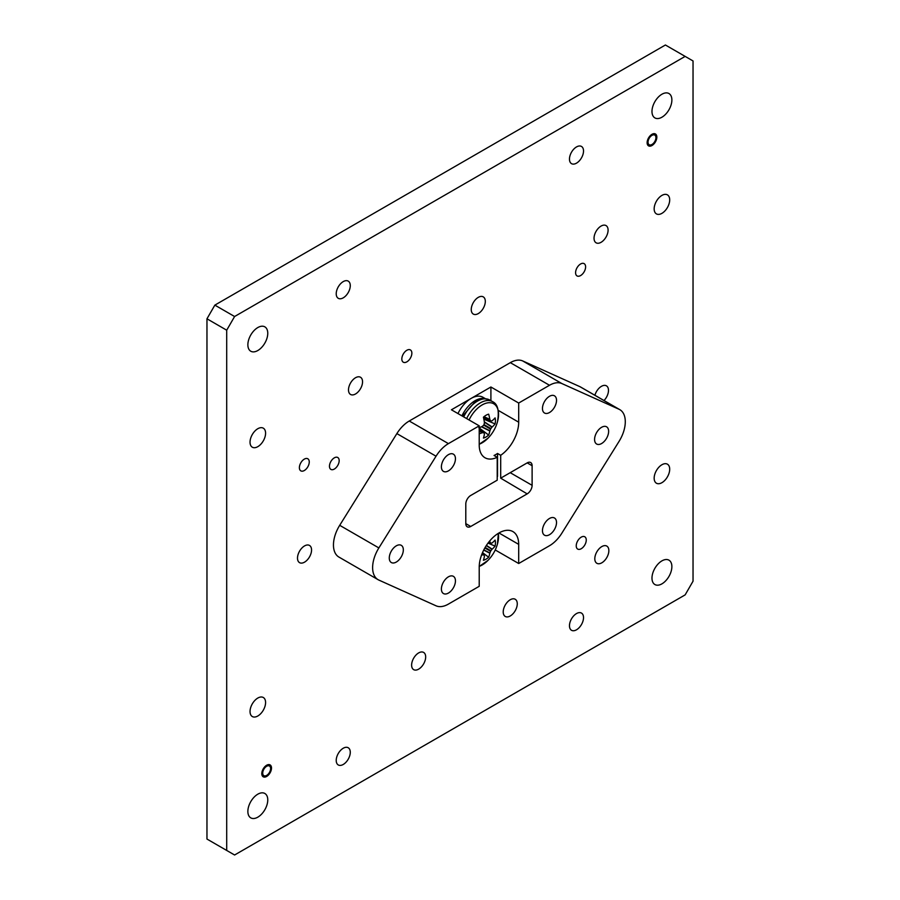 <?xml version="1.0" encoding="UTF-8"?>
<svg xmlns="http://www.w3.org/2000/svg" width="900" height="900" viewBox="0 0 900 900"><rect width="100%" height="100%" fill="white"/><g stroke="black" fill="none" stroke-linecap="round" stroke-linejoin="round"><path stroke-width="1.35" d="M485.224 398.576L482.884 397.238A23.445 13.534 120 0 0 457.965 413.572M484.02 398.531A23.445 13.534 120 0 0 461.914 415.845M469.069 419.974A23.209 13.399 -60 0 1 482.141 404.933A23.209 13.399 -60 0 1 497.441 421.875A37.935 37.935 0 0 1 488.059 438.131A23.209 13.399 -60 0 1 482.141 442.822A23.209 13.399 -60 0 1 479.216 444.218M479.216 427.613A37.935 19.912 -4.2 0 0 482.096 426.532L482.332 426.386A37.822 26.516 -27.7 0 0 483.716 425.137L484.02 424.62A37.822 26.516 -92.3 0 0 484.402 422.798L484.414 422.516A37.935 19.912 -115.8 0 0 483.424 417.195A13.309 7.684 -60 0 1 486.034 415.26A13.309 7.684 -60 0 1 488.655 414.18A37.935 23.726 55.5 0 1 489.836 419.377L489.915 419.614A37.822 13.68 39.2 0 1 490.579 420.829L490.882 420.998A37.822 9.866 12.4 0 0 491.985 420.817L492.165 420.728A37.935 19.912 -4.2 0 0 495.079 417.892A13.309 7.684 -60 0 1 495.079 423.923A37.935 23.726 -175.5 0 1 492.165 426.983L491.985 427.174A37.822 30.33 159.6 0 1 490.882 428.58L490.579 429.098A37.822 30.33 80.4 0 1 489.915 430.762L489.836 431.01A37.935 23.726 55.5 0 1 488.655 435.06A13.309 7.684 -60 0 1 486.034 436.995A13.309 7.684 -60 0 1 483.424 438.086A37.935 19.912 -115.8 0 0 484.414 434.137L484.402 433.935A37.822 9.866 -132.4 0 0 484.02 432.889L483.716 432.72A37.822 13.68 -159.2 0 1 482.332 432.743L482.096 432.799A37.935 23.726 -175.5 0 1 479.216 433.766M484.02 432.889L479.216 429.368M483.559 417.791L490.882 420.998M497.441 421.875L497.441 421.875C499.421 410.782 497.79 404.044 492.57 401.659L489.611 399.96A24.457 14.119 -60 0 0 477.382 401.164A24.457 14.119 -60 0 0 463.68 416.869M478.834 427.657L488.655 435.06M483.795 418.905A9.889 5.715 120 0 0 483.93 418.039M483.75 419.119L495.079 423.923M498.285 533.363A23.209 13.399 -60 0 1 497.441 544.05A37.935 37.935 0 0 1 488.059 560.306A23.209 13.399 -60 0 1 482.141 564.998A23.209 13.399 -60 0 1 479.228 566.381M489.735 540.934A37.935 23.726 55.5 0 1 489.836 541.553L489.915 541.789A37.822 13.68 39.2 0 1 490.579 543.004L490.882 543.173A37.822 9.866 12.4 0 0 491.985 542.993L492.165 542.903A37.935 19.912 -4.2 0 0 495.079 540.067A13.309 7.684 -60 0 1 495.079 546.109A37.935 23.726 -175.5 0 1 492.165 549.158L491.985 549.349A37.822 30.33 159.6 0 1 490.882 550.755L490.579 551.273A37.822 30.33 80.4 0 1 489.915 552.938L489.836 553.185A37.935 23.726 55.5 0 1 488.655 557.235A13.309 7.684 -60 0 1 486.034 559.17A13.309 7.684 -60 0 1 483.424 560.261A37.935 19.912 -115.8 0 0 484.414 556.312L484.402 556.11A37.822 9.866 -132.4 0 0 484.02 555.064L483.716 554.895A37.822 13.68 -159.2 0 1 482.332 554.918L482.096 554.974A37.935 23.726 -175.5 0 1 481.5 555.188M484.02 555.064L482.085 553.68M488.711 542.194L490.882 543.173M497.441 544.05L498.364 533.317M482.524 552.623L488.655 557.235M488.014 543.105L495.079 546.109M270.608 768.566A5.58 3.229 120 0 0 266.659 766.283A5.58 3.229 120 0 0 262.71 773.123A5.58 3.229 120 0 0 266.659 775.406A5.58 3.229 120 0 0 270.608 768.566L270.608 767.52A6.862 3.96 120 0 0 269.606 764.685M262.8 776.475A6.862 3.96 120 0 0 265.748 775.924L266.659 775.406M655.931 137.632A5.58 3.229 120 0 0 651.982 135.36A5.58 3.229 120 0 0 648.034 142.189A5.58 3.229 120 0 0 651.982 144.472A5.58 3.229 120 0 0 655.931 137.632L655.931 136.586A6.862 3.96 120 0 0 654.93 133.751M648.124 145.541A6.862 3.96 120 0 0 651.071 145.001L651.982 144.472M661.928 213.345A10.991 6.345 -60 0 1 656.438 213.896A10.991 6.345 -60 0 1 654.75 205.088A10.991 6.345 -60 0 1 661.928 195.401A10.991 6.345 -60 0 1 667.429 194.861A10.991 6.345 -60 0 1 669.105 203.659A10.991 6.345 -60 0 1 661.928 213.345M661.928 482.681A10.991 6.345 -60 0 1 656.438 483.221A10.991 6.345 -60 0 1 654.75 474.424A10.991 6.345 -60 0 1 661.928 464.738A10.991 6.345 -60 0 1 667.429 464.186A10.991 6.345 -60 0 1 669.105 472.995A10.991 6.345 -60 0 1 661.928 482.681M257.816 446.659A10.991 6.345 -60 0 1 252.315 447.21A10.991 6.345 -60 0 1 250.627 438.401A10.991 6.345 -60 0 1 257.816 428.715A10.991 6.345 -60 0 1 263.306 428.175A10.991 6.345 -60 0 1 264.994 436.984A10.991 6.345 -60 0 1 257.816 446.659M257.816 715.995A10.991 6.345 -60 0 1 252.315 716.535A10.991 6.345 -60 0 1 250.627 707.738A10.991 6.345 -60 0 1 257.816 698.051A10.991 6.345 -60 0 1 263.306 697.5A10.991 6.345 -60 0 1 264.994 706.309A10.991 6.345 -60 0 1 257.816 715.995M343.249 297.832A9.934 5.737 -60 0 1 338.276 298.316A9.934 5.737 -60 0 1 336.757 290.351A9.934 5.737 -60 0 1 343.249 281.599A9.934 5.737 -60 0 1 348.21 281.104A9.934 5.737 -60 0 1 349.74 289.069A9.934 5.737 -60 0 1 343.249 297.832M576.495 163.159A9.934 5.737 -60 0 1 571.523 163.654A9.934 5.737 -60 0 1 570.004 155.689A9.934 5.737 -60 0 1 576.495 146.936A9.934 5.737 -60 0 1 581.467 146.441A9.934 5.737 -60 0 1 582.986 154.406A9.934 5.737 -60 0 1 576.495 163.159M576.495 629.798A9.934 5.737 -60 0 1 571.523 630.293A9.934 5.737 -60 0 1 570.004 622.327A9.934 5.737 -60 0 1 576.495 613.575A9.934 5.737 -60 0 1 581.467 613.08A9.934 5.737 -60 0 1 582.986 621.045A9.934 5.737 -60 0 1 576.495 629.798M343.249 764.46A9.934 5.737 -60 0 1 338.276 764.955A9.934 5.737 -60 0 1 336.757 756.99A9.934 5.737 -60 0 1 343.249 748.238A9.934 5.737 -60 0 1 348.21 747.742A9.934 5.737 -60 0 1 349.74 755.707A9.934 5.737 -60 0 1 343.249 764.46M257.816 350.527A14.074 8.123 -60 0 1 250.774 351.225A14.074 8.123 -60 0 1 248.625 339.952A14.074 8.123 -60 0 1 257.816 327.555A14.074 8.123 -60 0 1 264.847 326.858A14.074 8.123 -60 0 1 267.007 338.13A14.074 8.123 -60 0 1 257.816 350.527M661.928 117.214A14.074 8.123 -60 0 1 654.896 117.911A14.074 8.123 -60 0 1 652.736 106.627A14.074 8.123 -60 0 1 661.928 94.23A14.074 8.123 -60 0 1 668.959 93.532A14.074 8.123 -60 0 1 671.119 104.816A14.074 8.123 -60 0 1 661.928 117.214M661.928 583.852A14.074 8.123 -60 0 1 654.896 584.539A14.074 8.123 -60 0 1 652.736 573.266A14.074 8.123 -60 0 1 661.928 560.869A14.074 8.123 -60 0 1 668.959 560.171A14.074 8.123 -60 0 1 671.119 571.444A14.074 8.123 -60 0 1 661.928 583.852M257.816 817.166A14.074 8.123 -60 0 1 250.774 817.864A14.074 8.123 -60 0 1 248.625 806.58A14.074 8.123 -60 0 1 257.816 794.183A14.074 8.123 -60 0 1 264.847 793.485A14.074 8.123 -60 0 1 267.007 804.769A14.074 8.123 -60 0 1 257.816 817.166M651.982 145.519A6.862 3.96 -60 0 1 648.551 145.856A6.862 3.96 -60 0 1 647.494 140.355A6.862 3.96 -60 0 1 651.982 134.303A6.862 3.96 -60 0 1 655.414 133.965A6.862 3.96 -60 0 1 656.471 139.466A6.862 3.96 -60 0 1 651.982 145.519M334.327 469.058A6.862 3.96 -60 0 1 330.885 469.395A6.862 3.96 -60 0 1 329.839 463.894A6.862 3.96 -60 0 1 334.327 457.841A6.862 3.96 -60 0 1 337.759 457.504A6.862 3.96 -60 0 1 338.805 463.005A6.862 3.96 -60 0 1 334.327 469.058M266.659 776.452A6.862 3.96 -60 0 1 263.216 776.79A6.862 3.96 -60 0 1 262.17 771.289A6.862 3.96 -60 0 1 266.659 765.236A6.862 3.96 -60 0 1 270.09 764.899A6.862 3.96 -60 0 1 271.136 770.4A6.862 3.96 -60 0 1 266.659 776.452M581.242 537.142A7.087 4.095 120 0 0 576.619 543.386A7.087 4.095 120 0 0 577.699 549.079A7.087 4.095 120 0 0 581.242 548.719A7.087 4.095 120 0 0 585.877 542.475A7.087 4.095 120 0 0 584.798 536.794A7.087 4.095 120 0 0 581.242 537.142M406.845 350.269A7.087 4.095 120 0 0 402.21 356.524A7.087 4.095 120 0 0 403.301 362.205A7.087 4.095 120 0 0 406.845 361.856A7.087 4.095 120 0 0 411.48 355.601A7.087 4.095 120 0 0 410.389 349.92A7.087 4.095 120 0 0 406.845 350.269M580.59 263.993A7.087 4.095 120 0 0 575.966 270.248A7.087 4.095 120 0 0 577.046 275.929A7.087 4.095 120 0 0 580.59 275.569A7.087 4.095 120 0 0 585.225 269.325A7.087 4.095 120 0 0 584.134 263.644A7.087 4.095 120 0 0 580.59 263.993M604.001 400.534A9.934 5.737 120 0 0 606.42 385.83A9.934 5.737 120 0 0 601.447 386.325A9.934 5.737 120 0 0 594.9 395.28M601.065 226.08A9.934 5.737 120 0 0 594.574 234.833A9.934 5.737 120 0 0 596.092 242.797A9.934 5.737 120 0 0 601.065 242.314A9.934 5.737 120 0 0 607.556 233.55A9.934 5.737 120 0 0 606.038 225.585A9.934 5.737 120 0 0 601.065 226.08M478.282 297.36A9.934 5.737 120 0 0 471.791 306.113A9.934 5.737 120 0 0 473.31 314.077A9.934 5.737 120 0 0 478.282 313.582A9.934 5.737 120 0 0 484.774 304.83A9.934 5.737 120 0 0 483.255 296.865A9.934 5.737 120 0 0 478.282 297.36M355.522 377.741A9.934 5.737 120 0 0 349.031 386.505A9.934 5.737 120 0 0 350.55 394.459A9.934 5.737 120 0 0 355.522 393.975A9.934 5.737 120 0 0 362.014 385.211A9.934 5.737 120 0 0 360.495 377.246A9.934 5.737 120 0 0 355.522 377.741M304.526 545.929A9.934 5.737 120 0 0 298.035 554.692A9.934 5.737 120 0 0 299.565 562.658A9.934 5.737 120 0 0 304.526 562.163A9.934 5.737 120 0 0 311.029 553.399A9.934 5.737 120 0 0 309.499 545.445A9.934 5.737 120 0 0 304.526 545.929M418.646 652.916A9.934 5.737 120 0 0 412.155 661.68A9.934 5.737 120 0 0 413.674 669.645A9.934 5.737 120 0 0 418.646 669.15A9.934 5.737 120 0 0 425.137 660.386A9.934 5.737 120 0 0 423.619 652.421A9.934 5.737 120 0 0 418.646 652.916M510.244 599.749A9.934 5.737 120 0 0 503.752 608.501A9.934 5.737 120 0 0 505.271 616.466A9.934 5.737 120 0 0 510.244 615.971A9.934 5.737 120 0 0 516.735 607.219A9.934 5.737 120 0 0 515.205 599.254A9.934 5.737 120 0 0 510.244 599.749M601.83 546.57A9.934 5.737 120 0 0 595.339 555.334A9.934 5.737 120 0 0 596.869 563.299A9.934 5.737 120 0 0 601.83 562.804A9.934 5.737 120 0 0 608.321 554.04A9.934 5.737 120 0 0 606.803 546.086A9.934 5.737 120 0 0 601.83 546.57M304.312 459.124A6.975 4.027 120 0 0 299.756 465.266A6.975 4.027 120 0 0 300.825 470.858A6.975 4.027 120 0 0 304.312 470.52A6.975 4.027 120 0 0 308.88 464.366A6.975 4.027 120 0 0 307.811 458.775A6.975 4.027 120 0 0 304.312 459.124M490.905 400.702L490.905 387L451.418 409.793L479.216 425.835L448.425 443.621A26.359 15.21 120 0 0 436.039 456.21L378.866 547.931A26.359 15.21 120 0 0 378.079 579.679A26.359 15.21 120 0 0 378.866 580.084L436.039 605.801A26.359 15.21 120 0 0 448.425 604.091L479.216 586.305L479.216 567.158A27.911 16.121 -60 0 1 498.96 532.969A27.911 16.121 -60 0 1 512.91 531.585A27.911 16.121 -60 0 1 518.692 544.365L518.692 563.512L549.495 545.738A26.359 15.21 120 0 0 561.87 533.149L619.043 441.416A26.359 15.21 120 0 0 619.83 409.669A26.359 15.21 120 0 0 619.043 409.264L561.87 383.558A26.359 15.21 120 0 0 549.495 385.267L518.692 403.043L518.692 422.19A27.911 16.121 120 0 1 500.692 455.287L500.692 478.17L527.186 462.881A6.975 4.027 -60 0 1 530.674 462.532A6.975 4.027 -60 0 1 532.114 465.728L527.186 462.881M549.495 534.701A9.934 5.737 120 0 0 555.986 525.949A9.934 5.737 120 0 0 554.456 517.984A9.934 5.737 120 0 0 549.495 518.467A9.934 5.737 120 0 0 542.993 527.231A9.934 5.737 120 0 0 544.523 535.196A9.934 5.737 120 0 0 549.495 534.701M448.425 470.88A9.934 5.737 120 0 0 454.916 462.116A9.934 5.737 120 0 0 453.386 454.162A9.934 5.737 120 0 0 448.425 454.646A9.934 5.737 120 0 0 441.934 463.41A9.934 5.737 120 0 0 443.452 471.375A9.934 5.737 120 0 0 448.425 470.88M448.425 593.055A9.934 5.737 120 0 0 454.916 584.291A9.934 5.737 120 0 0 453.386 576.337A9.934 5.737 120 0 0 448.425 576.821A9.934 5.737 120 0 0 441.934 585.585A9.934 5.737 120 0 0 443.452 593.55A9.934 5.737 120 0 0 448.425 593.055M549.495 412.526A9.934 5.737 120 0 0 555.986 403.774A9.934 5.737 120 0 0 554.456 395.809A9.934 5.737 120 0 0 549.495 396.293A9.934 5.737 120 0 0 542.993 405.056A9.934 5.737 120 0 0 544.523 413.021A9.934 5.737 120 0 0 549.495 412.526M601.605 443.531A9.934 5.737 120 0 0 608.096 434.767A9.934 5.737 120 0 0 606.577 426.803A9.934 5.737 120 0 0 601.605 427.298A9.934 5.737 120 0 0 595.114 436.05A9.934 5.737 120 0 0 596.633 444.015A9.934 5.737 120 0 0 601.605 443.531M396.304 562.05A9.934 5.737 120 0 0 402.795 553.298A9.934 5.737 120 0 0 401.276 545.332A9.934 5.737 120 0 0 396.304 545.827A9.934 5.737 120 0 0 389.812 554.58A9.934 5.737 120 0 0 391.343 562.545A9.934 5.737 120 0 0 396.304 562.05M495.236 549.967L518.692 563.512M479.216 425.835L479.216 444.983A27.911 16.121 120 0 0 484.999 457.762A27.911 16.121 120 0 0 497.216 457.301L497.216 480.184L470.723 495.473A6.975 4.027 -60 0 0 465.795 504.022L465.795 523.62L470.723 526.477L527.186 493.875L500.692 478.17M510.21 472.68L532.114 485.325L532.114 465.728M532.114 485.325A6.975 4.027 -60 0 1 527.186 493.875M470.723 526.477A6.975 4.027 -60 0 1 467.235 526.815A6.975 4.027 -60 0 1 465.795 523.62M619.83 409.669L580.669 387.056A26.359 15.21 120 0 0 579.881 386.651L522.709 360.945A26.359 15.21 120 0 0 510.322 362.655L409.252 421.009A26.359 15.21 120 0 0 396.866 433.598L339.705 525.319A26.359 15.21 120 0 0 338.918 557.066L378.079 579.679M490.905 387L518.692 403.043M497.531 476.348L497.531 453.465L500.692 455.287M497.531 453.465A27.911 16.121 -60 0 1 494.055 455.468L497.216 457.301M206.966 318.791L206.966 839.048L226.699 850.444L234.596 855L685.148 594.877L693.034 581.209L693.034 60.953L665.404 45L214.852 305.123L234.596 316.519L226.699 330.199L206.966 318.791L214.852 305.123M234.596 316.519L685.148 56.396M226.699 850.444L226.699 330.199M466.639 418.579A24.457 14.119 -60 0 1 480.341 402.874A24.457 14.119 -60 0 1 492.57 401.659M479.216 429.322L483.784 432.72M479.216 430.56L482.332 432.743M482.096 432.799L479.216 430.774M484.324 421.83L492.165 426.983M491.985 427.174L484.369 422.168M484.02 424.62L490.882 428.58M490.579 429.098L483.716 425.137M481.781 426.668L489.915 430.762M489.836 431.01L481.455 426.791M484.02 416.678L489.836 419.377M489.915 419.614L483.874 416.801M490.624 420.885L483.57 417.836M483.93 554.951L482.108 553.601L483.784 554.895M481.759 554.512L482.332 554.918M486.428 545.389L492.165 549.158M491.985 549.349L486.281 545.602M485.145 547.447L490.882 550.755M490.579 551.273L484.853 547.965M483.817 549.866L489.915 552.938M489.836 553.185L483.705 550.102M489.915 541.789L489.274 541.496M490.624 543.06L488.689 542.227M619.043 409.264L579.881 386.651M561.87 383.558L522.709 360.945M549.495 385.267L510.322 362.655M448.425 443.621L409.252 421.009M436.039 456.21L396.866 433.598M378.866 547.931L339.705 525.319M498.229 410.377L518.692 422.19M498.96 532.969L518.692 544.365M479.216 444.296L488.059 438.131M462.51 416.194L475.774 401.006C478.699 398.295 483.311 397.946 489.611 399.96M483.581 417.892L490.736 420.986M479.216 429.266L483.93 432.776M479.228 566.471L488.059 560.306M488.655 542.261L490.736 543.161"/></g></svg>
